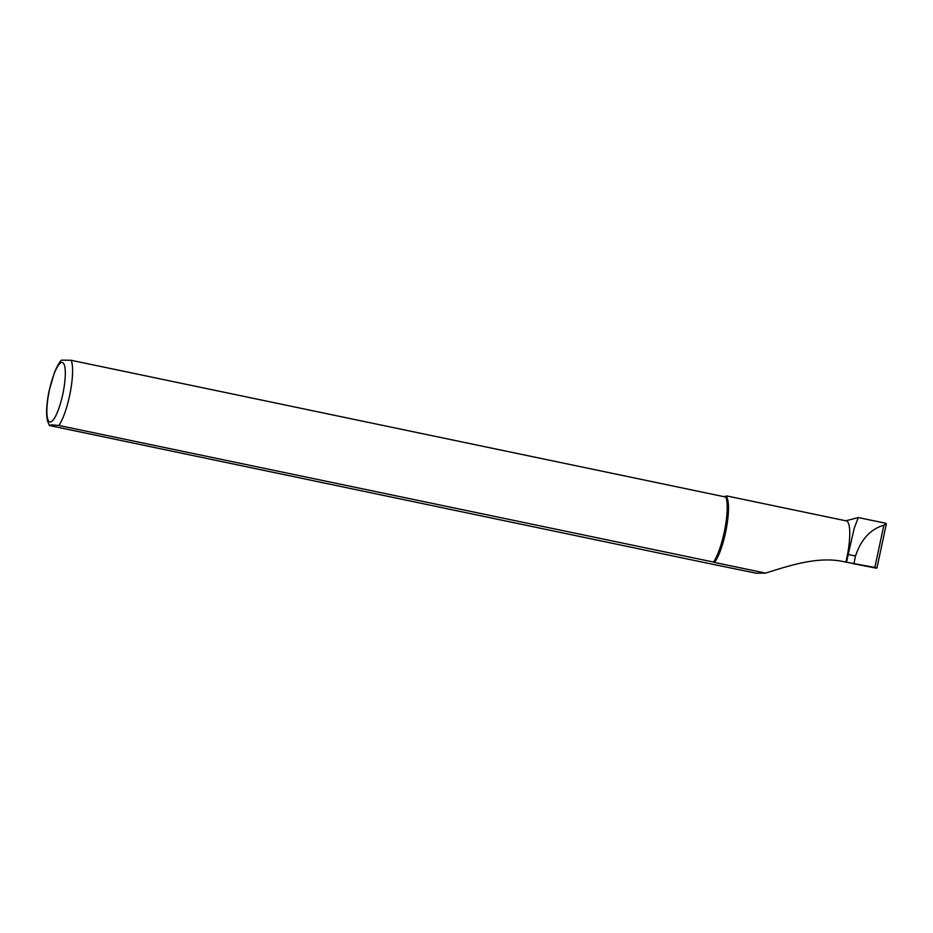 <?xml version="1.0" encoding="UTF-8"?>
<svg xmlns="http://www.w3.org/2000/svg" width="933" height="933" viewBox="0 0 933 933"><rect width="100%" height="100%" fill="white"/><g stroke="black" fill="none" stroke-linecap="round" stroke-linejoin="round"><path stroke-width="1.4" d="M885.499 523.215L886.35 523.973L876.962 567.835L844.423 561.841C818.066 555.613 788.012 566.168 765.561 573.095L714.491 562.436A35.442 8.129 -78.2 0 0 726.247 529.058A35.442 8.129 -78.2 0 0 726.807 497.266L71.176 360.29L61.753 360.138C60.528 360.336 58.138 364.302 54.592 372.022L49.076 390.974C47.233 399.989 46.428 407.896 46.65 414.695L47.35 420.538L49.414 425.53L51.478 424.865L58.861 425.471L713.488 562.063A36.165 8.292 -78.2 0 0 724.941 528.731A36.165 8.292 -78.2 0 0 725.804 496.892M886.198 523.588L883.866 525.244C870.512 529.116 861.066 539.367 855.514 556.01L853.882 563.824M846.499 562.284A35.734 8.199 -78.2 0 0 848.19 554.482L854.278 528.113L858.302 517.558L885.464 523.203M845.858 562.144A35.442 8.129 -78.2 0 0 846.254 520.882L726.912 495.983L726.807 497.266M765.561 573.095L756.313 573.224L706.678 563.031L49.414 425.53M713.488 562.063L714.491 562.436M724.335 496.578L726.912 495.983M876.705 568.255L852.867 563.614M883.866 525.244L874.816 567.544M61.718 362.459A30.381 6.963 -78.2 0 0 46.953 407.989A30.381 6.963 -78.2 0 0 59.607 406.193A30.381 6.963 -78.2 0 0 61.718 362.459M58.861 425.471A36.165 8.292 -78.2 0 0 70.313 392.14A36.165 8.292 -78.2 0 0 71.176 360.29M855.514 556.01L848.19 554.482M845.799 520.789L858.302 517.558"/></g></svg>
